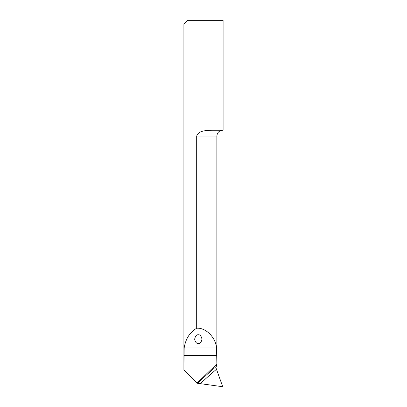 <?xml version="1.0" encoding="UTF-8"?>
<svg xmlns="http://www.w3.org/2000/svg" width="407" height="407" viewBox="0 0 407 407"><rect width="100%" height="100%" fill="white"/><g stroke="black" fill="none" stroke-linecap="round" stroke-linejoin="round"><path stroke-width="0.61" d="M183.903 369.754L184.178 347.878C185.623 338.863 189.794 332.31 196.688 328.225L196.688 136.101C198.585 130.301 206.507 130.576 211.64 130.24L223.097 130.24L223.097 24.013L183.903 24.013L183.903 369.754M223.097 24.013L223.097 20.35L223.097 24.013M183.903 24.013L187.566 20.35L223.097 20.35M196.688 328.225C205.566 327.401 215.608 337.327 216.565 347.878L216.87 364.214L216.87 136.101L196.688 136.101M183.913 369.821L197.12 383.028L216.855 363.955L215.959 367.786L222.522 386.172L222.161 386.65L197.476 383.267A457.875 436.894 167.1 0 1 216.31 366.453M198.316 334.778C196.586 334.529 195.365 335.984 194.653 339.143C195.675 345.161 200.961 345.161 201.979 339.143C201.272 335.984 200.051 334.529 198.316 334.778M197.12 383.028L197.476 383.267M183.913 355.413L216.855 355.413M184.178 347.878L216.565 347.878M216.397 369.337A456.043 435.144 -12.9 0 0 200.407 383.592M216.87 136.101C217.216 132.54 219.17 130.586 222.731 130.24"/></g></svg>
